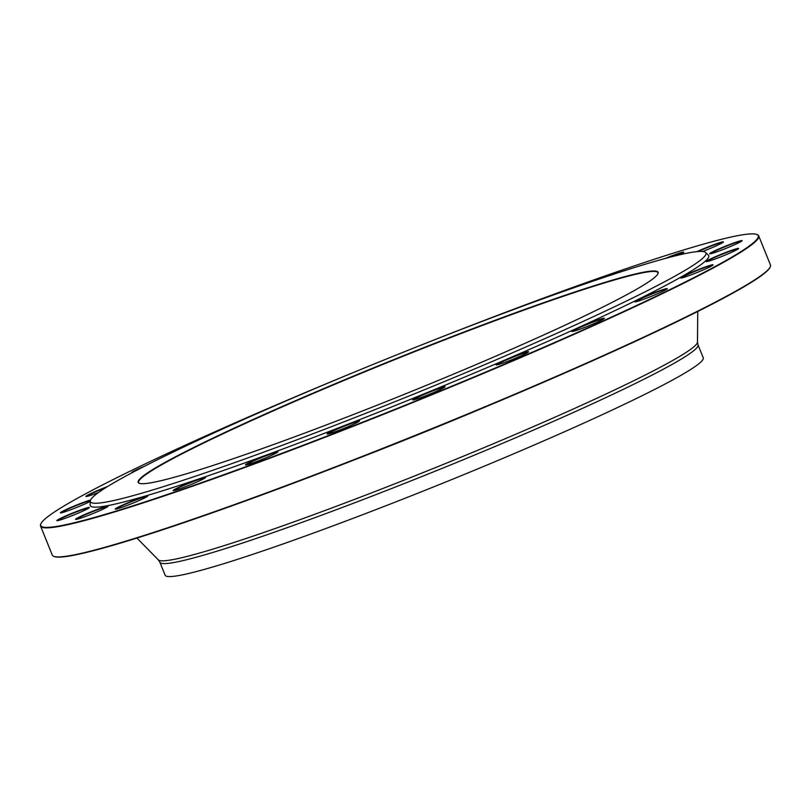 <?xml version="1.0" encoding="UTF-8"?>
<svg xmlns="http://www.w3.org/2000/svg" width="811" height="811" viewBox="0 0 811 811"><rect width="100%" height="100%" fill="white"/><g stroke="black" fill="none" stroke-linecap="round" stroke-linejoin="round"><path stroke-width="1.22" d="M40.55 526.035L52.289 555.099A387.283 24.959 -22 0 0 53.648 556.295A387.283 24.959 -22 0 0 420.716 433.165A387.283 24.959 -22 0 0 770.308 266.748A387.283 24.959 -22 0 0 770.45 264.944L758.711 235.889A387.283 24.959 158 0 1 292.436 449.74A387.283 24.959 158 0 1 40.55 526.035A387.283 24.959 158 0 1 40.692 524.241L40.895 523.784A386.918 24.938 -22 0 0 292.396 449.355A386.918 24.938 -22 0 0 756.896 234.501A386.918 24.938 -22 0 0 425.177 343.499M756.896 234.501L757.352 234.693A387.283 24.959 158 0 1 758.711 235.889M657.934 273.824A280.059 18.045 -22 0 0 657.954 272.749A280.059 18.045 -22 0 0 475.814 327.918A280.059 18.045 -22 0 0 138.63 482.565A280.059 18.045 -22 0 0 139.391 483.326M320.548 427.133A280.413 18.065 158 0 1 139.147 483.234A280.413 18.065 158 0 1 391.389 360.581A280.413 18.065 158 0 1 658.045 273.591A280.413 18.065 158 0 1 320.548 427.133M490.037 318.378A331.952 21.39 -22 0 0 90.274 501.056A331.952 21.39 -22 0 0 406.179 397.167A331.952 21.39 -22 0 0 705.59 252.454A331.952 21.39 -22 0 0 490.037 318.378M90.274 501.056L90.133 504.959A333.544 21.491 -22 0 0 407.548 400.563A333.544 21.491 -22 0 0 708.388 255.161L705.59 252.454M95.333 512.572A17.487 1.125 158 0 1 75.626 519.415A17.487 1.125 158 0 1 91.359 511.761A17.487 1.125 158 0 1 107.995 506.338A17.487 1.125 158 0 1 95.333 512.572M138.995 500.58A17.487 1.125 158 0 1 115.314 509.136A17.487 1.125 158 0 1 131.047 501.482A17.487 1.125 158 0 1 147.683 496.058A17.487 1.125 158 0 1 138.995 500.58M200.408 480.416A17.487 1.125 158 0 1 183.59 487.421A17.487 1.125 158 0 1 173.27 490.543A17.487 1.125 158 0 1 189.004 482.9A17.487 1.125 158 0 1 205.629 477.476A17.487 1.125 158 0 1 200.408 480.416M275.395 453.461A17.487 1.125 158 0 1 257.888 461.023A17.487 1.125 158 0 1 245.54 464.916A17.487 1.125 158 0 1 261.274 457.272A17.487 1.125 158 0 1 277.899 451.849A17.487 1.125 158 0 1 275.395 453.461M358.837 421.527A17.487 1.125 158 0 1 341.634 429.293A17.487 1.125 158 0 1 327.198 433.997A17.487 1.125 158 0 1 342.931 426.353A17.487 1.125 158 0 1 359.567 420.919A17.487 1.125 158 0 1 358.837 421.527M445.046 386.817A17.487 1.125 158 0 1 429.242 394.339A17.487 1.125 158 0 1 412.687 399.894A17.487 1.125 158 0 1 428.421 392.24A17.487 1.125 158 0 1 445.057 386.817A17.487 1.125 158 0 1 445.046 386.817M528.154 351.68A17.487 1.125 158 0 1 528.539 351.842A17.487 1.125 158 0 1 512.755 359.364A17.487 1.125 158 0 1 496.17 364.92A17.487 1.125 158 0 1 509.815 358.127A17.487 1.125 158 0 1 528.154 351.68M602.502 318.52A17.487 1.125 158 0 1 604.337 318.399A17.487 1.125 158 0 1 588.553 325.91A17.487 1.125 158 0 1 571.968 331.476A17.487 1.125 158 0 1 583.545 325.546A17.487 1.125 158 0 1 602.502 318.52M663.003 289.598A17.487 1.125 158 0 1 667.281 288.746A17.487 1.125 158 0 1 651.497 296.258A17.487 1.125 158 0 1 634.912 301.824A17.487 1.125 158 0 1 644.492 296.745A17.487 1.125 158 0 1 663.003 289.598M705.55 266.87A17.487 1.125 158 0 1 713.082 264.913A17.487 1.125 158 0 1 697.288 272.435A17.487 1.125 158 0 1 680.713 277.991A17.487 1.125 158 0 1 688.417 273.753A17.487 1.125 158 0 1 705.55 266.87M727.244 251.897A17.487 1.125 158 0 1 738.608 248.531A17.487 1.125 158 0 1 722.824 256.053A17.487 1.125 158 0 1 706.249 261.608A17.487 1.125 158 0 1 727.244 251.897M726.595 245.703A17.487 1.125 158 0 1 742.136 240.715A17.487 1.125 158 0 1 726.352 248.227A17.487 1.125 158 0 1 709.777 253.792A17.487 1.125 158 0 1 726.595 245.703M696.984 251.623A17.487 1.125 158 0 1 703.664 248.693A17.487 1.125 158 0 1 723.422 241.982A17.487 1.125 158 0 1 702.59 251.481M665.101 258.506A17.487 1.125 158 0 1 683.734 252.262A17.487 1.125 158 0 1 679.081 254.938M132.152 472.671A17.487 1.125 158 0 1 131.767 472.651A17.487 1.125 158 0 1 144.642 466.173M98.506 492.51A17.487 1.125 158 0 1 93.437 494.396A17.487 1.125 158 0 1 85.966 496.484A17.487 1.125 158 0 1 107.599 486.529M72.392 515.563A17.487 1.125 158 0 1 56.902 520.692A17.487 1.125 158 0 1 72.635 513.039A17.487 1.125 158 0 1 89.271 507.615A17.487 1.125 158 0 1 72.392 515.563M90.264 501.411A17.487 1.125 158 0 1 71.753 509.369A17.487 1.125 158 0 1 60.43 512.866A17.487 1.125 158 0 1 71.611 507.108A17.487 1.125 158 0 1 90.558 500.022M355.228 371.752A386.918 24.938 -22 0 0 40.895 523.784M770.308 266.748L770.105 267.204A386.918 24.938 158 0 1 420.848 433.469A386.918 24.938 158 0 1 54.104 556.488L53.648 556.295M159.889 562.246L165.13 575.212A290.196 18.704 -22 0 0 441.194 483.843A290.196 18.704 -22 0 0 703.249 357.793L698.018 344.837A290.196 18.704 158 0 1 435.953 470.877A290.196 18.704 158 0 1 159.889 562.246L158.348 559.894A290.835 18.744 -22 0 0 434.747 467.896A290.835 18.744 -22 0 0 697.48 342.07L697.734 311.485M90.376 500.488A17.132 1.105 -22 0 0 73.051 506.905A17.132 1.105 -22 0 0 60.876 512.876M88.967 507.929A17.132 1.105 -22 0 0 72.777 513.383A17.132 1.105 -22 0 0 57.348 520.703M105.917 487.573A17.132 1.105 -22 0 0 86.402 496.494M139.604 468.768A17.132 1.105 -22 0 0 132.234 472.631M683.43 252.576A17.132 1.105 -22 0 0 668.061 257.716M723.118 242.296A17.132 1.105 -22 0 0 703.867 249.018A17.132 1.105 -22 0 0 698.119 251.522M741.832 241.029A17.132 1.105 -22 0 0 726.717 246.057A17.132 1.105 -22 0 0 710.213 253.802M738.304 248.845A17.132 1.105 -22 0 0 727.274 252.292A17.132 1.105 -22 0 0 706.685 261.629M712.778 265.227A17.132 1.105 -22 0 0 705.509 267.295A17.132 1.105 -22 0 0 681.149 278.011M666.977 289.061A17.132 1.105 -22 0 0 662.891 290.044A17.132 1.105 -22 0 0 645.951 296.532A17.132 1.105 -22 0 0 635.348 301.834M604.033 318.713A17.132 1.105 -22 0 0 602.34 318.987A17.132 1.105 -22 0 0 585.005 325.343A17.132 1.105 -22 0 0 572.404 331.486M528.235 352.156A17.132 1.105 -22 0 0 527.971 352.146A17.132 1.105 -22 0 0 511.265 357.935A17.132 1.105 -22 0 0 496.606 364.94M444.752 387.131A17.132 1.105 -22 0 0 428.563 392.595A17.132 1.105 -22 0 0 413.123 399.904M359.263 421.233A17.132 1.105 -22 0 0 343.073 426.698A17.132 1.105 -22 0 0 327.634 434.017M277.595 452.163A17.132 1.105 -22 0 0 261.416 457.617A17.132 1.105 -22 0 0 245.976 464.936M205.325 477.791A17.132 1.105 -22 0 0 189.145 483.244A17.132 1.105 -22 0 0 173.706 490.564M147.379 496.373A17.132 1.105 -22 0 0 131.189 501.837A17.132 1.105 -22 0 0 115.75 509.146M107.691 506.652A17.132 1.105 -22 0 0 91.501 512.116A17.132 1.105 -22 0 0 76.062 519.425M485.272 407A306.568 19.758 158 0 1 356.11 459.188M158.348 559.894L136.927 538.068M698.018 344.837L697.48 342.07"/></g></svg>
